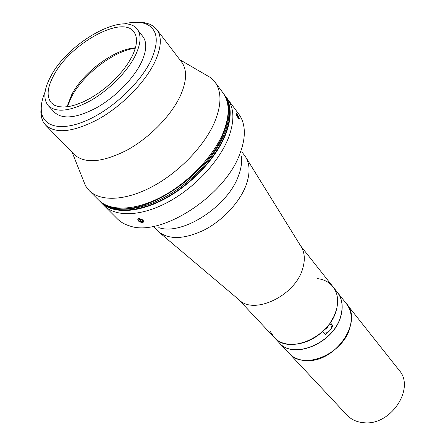 <?xml version="1.0" encoding="UTF-8"?>
<svg xmlns="http://www.w3.org/2000/svg" width="445" height="445" viewBox="0 0 445 445"><rect width="100%" height="100%" fill="white"/><g stroke="black" fill="none" stroke-linecap="round" stroke-linejoin="round"><path stroke-width="0.67" d="M142.567 219.897C138.25 217.983 136.943 218.412 138.634 221.187C142.928 223.095 144.241 222.667 142.567 219.897M139.018 219.257L138.562 220.292L138.94 219.246L140.976 219.496L142.634 220.792L142.25 221.838L140.214 221.582L141.093 219.585M138.562 220.292L140.214 221.582M140.965 222.311L141.755 222.494M270.404 331.681L274.203 337.427L279.087 342.633C293.199 360.228 334.462 342.784 340.859 315.594C343.279 306.293 342.127 298.55 337.41 292.359L332.982 286.758C329.116 282.035 323.804 279.299 317.046 278.559M331.058 328.688L333.082 325.929L330.329 322.631L333.922 316.423L336.353 310.048C338.817 300.709 337.694 292.949 332.982 286.758C337.694 292.949 338.817 300.709 336.353 310.048C329.823 337.36 288.293 355.027 274.203 337.427C283.932 348.607 307.295 346.121 322.725 331.403L325.523 334.668L328.01 332.204M333.082 325.929L330.34 324.094M241.379 156.434C242.13 162.203 241.168 168.627 238.498 175.719C227.896 206.569 182.033 235.972 158.804 227.623M241.791 151.801L245.284 156.406C250.029 163.766 250.29 173.366 246.079 185.209C239.749 202.202 222.895 220.347 204.305 229.97C184.224 239.471 168.855 239.972 158.197 231.478L154.159 227.345M246.007 157.569L300.881 246.285C304.725 252.309 305.331 259.758 302.689 268.613C295.319 295.814 253.834 315.461 238.904 299.713L159.243 232.362M224.947 95.491L238.798 114.12C241.502 117.758 243.226 122.125 243.966 127.231C245.034 134.941 243.715 143.663 240.005 153.397C225.287 195.945 160.389 237.63 129.534 225.871C124.6 224.386 120.528 222.038 117.33 218.829L104.063 205.512C115.455 217.099 140.598 216.615 167.298 202.508C193.97 188.43 218.857 162.058 228.291 138.3C218.857 162.058 193.97 188.43 167.298 202.508C140.598 216.615 115.455 217.099 104.063 205.512L100.948 202.386C112.312 213.939 137.477 213.383 164.255 199.182C191.011 185.014 216.014 158.548 225.537 134.757C231.934 117.975 231.739 104.892 224.947 95.491L223.907 94.19M143.101 220.242C144.252 222.483 143.084 223.001 139.602 221.794M137.995 220.57C137.238 218.234 138.79 217.989 142.639 219.836M227.579 99.035C234.393 108.458 234.626 121.546 228.291 138.3C234.626 121.546 234.393 108.458 227.579 99.035M238.798 116.94C239.616 118.854 239.493 119.31 238.431 118.314M238.086 117.886C236.239 114.893 235.65 113.358 236.317 113.275M287.704 351.811L347.005 415.135C351.372 419.696 357.068 422.238 364.088 422.75C390.977 425.732 415.491 388.107 399.109 370.223L345.22 302.233M289.033 353.38C293.433 357.975 299.357 360.378 306.805 360.6C335.313 362.525 363.248 321.674 346.572 303.779M337.455 292.415L337.499 292.471C342.216 298.662 343.368 306.405 340.948 315.705C334.551 342.889 293.294 360.333 279.187 342.733L279.137 342.683M337.499 292.471L346.488 303.84C351.211 310.031 352.407 317.736 350.087 326.953C343.963 353.897 303.245 370.885 289.105 353.308L279.187 342.733M324.238 333.172L326.986 332.721C331.024 330.385 332.243 327.626 330.641 324.455L329.773 323.42M45.095 91.876C41.519 100.409 40.434 107.751 41.836 113.914C45.123 128.004 64.386 131.075 89.239 119.299C114.059 107.623 140.464 82.397 150.922 60.581C159.36 41.502 157.775 29.303 146.16 23.985C140.27 21.688 132.844 21.683 123.882 23.963M138.545 22.328L144.464 22.717L149.609 24.125L153.586 26.338L156.707 29.415C162.08 36.735 161.429 47.648 154.76 62.15C145.087 82.375 122.258 105.676 98.851 118.937C73.72 132.148 55.981 134.223 45.651 125.151L43.065 121.607L41.463 117.347L40.829 112.051L41.318 106.138M45.651 125.151L74.22 154.554C84.9 164.021 102.517 162.542 127.075 150.115C149.904 137.594 171.787 114.982 180.737 94.963C186.883 80.595 187.161 69.609 181.577 62.011L156.707 29.415M82.703 178.807L85.512 185.86L89.05 190.449C100.275 201.863 125.535 201.007 152.624 186.455C179.685 171.937 205.156 145.114 215.007 121.196C221.643 104.33 221.604 91.258 214.896 81.969L210.874 77.792L204.316 73.976M89.05 190.449L98.595 200.028C109.932 211.553 135.119 210.936 161.958 196.668C188.775 182.433 213.873 155.895 223.457 132.076C229.904 115.283 229.737 102.194 222.962 92.821L214.896 81.969M48.394 105.827L54.685 112.463C62.834 119.711 76.84 118.114 96.704 107.673C115.188 97.233 133.289 78.91 141.137 62.867C146.65 51.158 147.212 42.364 142.828 36.484L137.194 29.281C124.322 10.925 68.491 42.247 51.003 75.923C43.794 89.217 42.926 99.185 48.394 105.827C56.476 112.997 70.499 111.289 90.463 100.704C109.042 90.129 127.303 71.689 135.291 55.614C140.898 43.888 141.532 35.111 137.194 29.281M132.054 56.393C137.316 45.451 137.911 37.263 133.845 31.823C121.919 14.824 69.999 43.944 53.806 75.244C47.164 87.543 46.363 96.754 51.403 102.895L54.59 105.27L58.768 106.678L63.846 107.061L69.715 106.388L76.217 104.664L83.182 101.911L90.43 98.195L97.744 93.617L104.925 88.294L111.762 82.386L118.059 76.056L123.638 69.487L128.344 62.873L132.054 56.393M67.017 106.817L71.623 94.807C83.243 72.207 114.855 48.772 135.425 47.849M135.341 48.155C113.692 50.914 83.07 74.454 71.422 97.032L67.334 106.778M99.814 201.162L100.948 202.386M236.868 113.792L236.206 113.225C235.867 113.965 236.618 115.628 238.453 118.22L239.176 118.787L239.26 118.198L236.868 113.792M238.687 117.202L238.665 117.964L237.636 116.762L236.629 114.799L236.657 114.042L238.687 117.202L238.236 117.463M237.046 115.617L237.686 115.244M224.302 133.951C215.391 156.089 193.058 180.676 168.249 195.216C143.423 209.751 118.732 212.994 105.309 204.806C118.732 212.994 143.423 209.751 168.249 195.216C193.058 180.676 215.391 156.089 224.302 133.951C229.592 120.417 230.393 109.153 226.7 100.164C230.393 109.153 229.592 120.417 224.302 133.951M226.054 98.378C231.166 107.629 230.81 119.783 224.992 134.841C215.825 157.697 192.307 183.09 166.641 197.413C140.954 211.742 116.073 213.706 103.641 203.905M223.607 133.061C208.21 175.319 143.162 217.878 112.401 207.281C143.162 217.878 208.21 175.319 223.607 133.061C227.401 123.56 228.897 115.055 228.101 107.545C228.897 115.055 227.401 123.56 223.607 133.061M328.722 324.844C328.121 326.947 326.747 328.521 324.6 329.578M238.437 299.318L274.203 337.427M300.559 245.768L332.982 286.758M41.836 113.914L41.463 117.347M72.229 152.502L85.512 185.86M179.841 59.736L210.874 77.792M146.16 23.985L149.609 24.125"/></g></svg>
